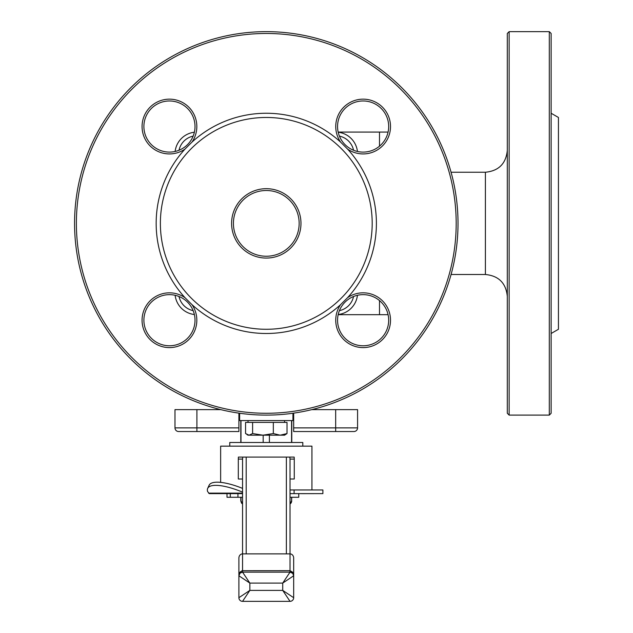 <?xml version="1.0" encoding="UTF-8"?>
<svg xmlns="http://www.w3.org/2000/svg" width="633" height="633" viewBox="0 0 633 633"><rect width="100%" height="100%" fill="white"/><g stroke="black" fill="none" stroke-linecap="round" stroke-linejoin="round"><path stroke-width="0.95" d="M239.63 413.238L239.63 420.581L292.944 420.581L292.944 413.238M229.763 446.146L229.763 442.491L302.803 442.491L302.803 446.146M291.576 420.581L291.576 442.491M291.576 497.269L291.576 500.925L290.025 503.702M269.397 435.188L269.397 442.491M263.178 435.188L263.178 442.491M240.991 420.581L240.991 442.491M293.672 413.135L293.672 431.532L353.934 431.532A3.656 3.656 0 0 0 357.582 427.884A3.656 3.656 0 0 1 353.934 431.532A3.656 3.656 0 0 0 357.582 427.884L357.582 409.622L311.792 409.622M174.985 427.884A3.656 3.656 0 0 0 178.641 431.532L238.894 431.532L238.894 427.884L174.985 427.884L174.985 409.622L220.782 409.622M241.236 502.135L241.529 502.689M242.55 503.702L240.991 500.925L240.991 497.269L240.801 500.925L241.513 503.093L242.55 504.034M238.894 427.884L238.894 413.135M338.196 314.53A21.91 21.91 0 0 0 357.439 295.287M175.135 295.287A21.91 21.91 0 0 0 194.371 314.53M194.371 132.226A21.91 21.91 0 0 0 175.135 151.461M357.439 151.461A21.91 21.91 0 0 0 338.196 132.226M338.164 314.672L388.076 314.672M215.157 409.622A10.959 10.959 0 0 0 218.591 409.076M313.984 409.076A10.959 10.959 0 0 0 317.41 409.622M509.138 31.65L507.31 33.478L507.31 413.278L509.138 415.106L509.138 31.65L549.309 31.65L549.309 415.106L551.137 413.278L551.137 33.478L549.309 31.65M388.076 132.075L338.164 132.075M551.137 113.252L558.441 117.469L558.441 329.279L551.137 333.496M347.58 297.66A110.126 110.126 0 0 0 347.58 149.095A27.393 27.393 0 0 0 388.33 137.258A27.393 27.393 0 0 0 368.596 99.705A27.393 27.393 0 0 0 340.57 142.077A110.126 110.126 0 0 0 192.005 142.077A27.393 27.393 0 0 0 177.588 100.386A27.393 27.393 0 0 0 156.707 150.789A27.393 27.393 0 0 0 184.986 149.095A110.126 110.126 0 0 0 184.986 297.66A27.393 27.393 0 0 0 142.061 320.211A27.393 27.393 0 0 0 177.588 346.362A27.393 27.393 0 0 0 192.005 304.671A110.126 110.126 0 0 0 340.57 304.671A27.393 27.393 0 0 0 368.596 347.05A27.393 27.393 0 0 0 388.33 309.49A27.393 27.393 0 0 0 347.58 297.66L340.57 304.671M340.57 142.077L347.58 149.095M184.986 149.095L192.005 142.077M160.378 223.378A105.909 105.909 0 0 0 319.238 315.092A105.909 105.909 0 0 0 319.238 131.656A105.909 105.909 0 0 0 160.378 223.378M192.005 304.671L184.986 297.66M143.889 320.211A25.565 25.565 0 0 1 182.233 298.072A25.565 25.565 0 0 1 182.233 342.35A25.565 25.565 0 0 1 143.889 320.211M337.555 320.211A25.565 25.565 0 0 1 375.907 298.072A25.565 25.565 0 0 1 375.907 342.35A25.565 25.565 0 0 1 337.555 320.211M233.419 223.378A32.869 32.869 0 0 1 282.722 194.909A32.869 32.869 0 0 1 282.722 251.839A32.869 32.869 0 0 1 233.419 223.378M231.591 223.378A34.696 34.696 0 0 0 283.631 253.422A34.696 34.696 0 0 0 283.631 193.334A34.696 34.696 0 0 0 231.591 223.378M337.555 126.537A25.565 25.565 0 0 1 375.907 104.398A25.565 25.565 0 0 1 375.907 148.676A25.565 25.565 0 0 1 337.555 126.537M143.889 126.537A25.565 25.565 0 0 1 182.233 104.398A25.565 25.565 0 0 1 182.233 148.676A25.565 25.565 0 0 1 143.889 126.537M76.387 223.378A189.9 189.9 0 0 1 361.237 58.916A189.9 189.9 0 0 1 361.237 387.831A189.9 189.9 0 0 1 76.387 223.378M74.559 223.378A191.728 191.728 0 0 0 266.287 415.106A191.728 191.728 0 0 0 458.015 223.378A191.728 191.728 0 0 0 266.287 31.65A191.728 191.728 0 0 0 74.559 223.378M209.737 493.621L227.002 493.621L227.002 497.269L230.285 497.269L230.285 493.621L242.55 493.621L209.286 493.621L207.553 491.437A37.537 11.291 -155.2 0 1 207.664 488.415L209.119 485.258A37.537 11.291 24.8 0 1 242.55 488.383M227.002 493.621L230.285 493.621M298.752 493.653L298.752 497.269L290.025 497.269M242.55 497.269L230.285 497.269M294.1 493.621L322.893 493.621L322.893 489.966L294.1 489.966L294.1 493.621L290.025 493.621M242.55 459.091L242.732 457.097L238.396 457.097L238.309 459.091L242.55 459.091L242.55 553.875L290.025 553.875L290.025 570.665L242.138 570.697L239.962 572.169L238.894 575.785L249.853 583.088L282.722 583.088L282.722 590.391L293.672 597.694A3.656 3.656 0 0 1 290.025 601.35A3.656 3.656 0 0 0 293.672 597.694L293.672 575.785A3.656 3.656 0 0 0 290.025 572.137L292.739 573.34L293.672 575.785L292.604 572.169L290.025 570.665L290.025 572.137L282.722 583.088L293.672 575.785L293.672 558.092A4.217 3.656 -90 0 0 290.025 553.875L290.025 459.091L294.266 459.091L294.179 457.097L289.843 457.097L290.025 459.091M242.55 601.35L290.025 601.35L282.722 590.391L249.853 590.391L249.853 583.088L242.55 572.137L242.55 553.875A4.217 3.656 -90 0 0 238.894 558.092L238.894 575.785L240.089 573.087L242.55 572.137A3.656 3.656 0 0 0 238.894 575.785L238.894 597.694A3.656 3.656 0 0 0 242.55 601.35A3.656 3.656 0 0 1 238.894 597.694A3.656 3.656 0 0 0 242.55 601.35L249.853 590.391L238.894 597.694M294.1 489.966L290.025 489.966M242.55 492.15A37.537 11.291 -155.2 0 0 207.664 488.415M290.025 479.007L294.266 479.007L294.266 459.091M220.64 482.386L220.64 446.146L311.934 446.146L311.934 489.966M238.309 459.091L238.309 479.007L242.55 479.007M289.843 457.097L242.732 457.097M292.739 573.34L293.672 575.785A3.656 3.656 0 0 0 290.025 572.137L242.55 572.137M301.577 493.621L298.27 493.621M317.544 493.621L301.577 493.653M237.937 493.621L237.937 497.269M262.964 435.188L273.329 433.558L280.174 435.188L249.078 435.188L252.599 433.558L262.964 435.188M287.018 433.558L284.549 435.188L280.174 435.188L287.018 433.558L287.018 422.409L273.329 422.409L273.329 433.558M249.078 435.188L248.025 435.188L249.078 435.188L245.557 433.558L245.557 422.409L252.599 422.409L252.599 433.558M252.599 422.409L273.329 422.409M291.773 497.269L291.576 500.925M196.903 409.622L196.903 431.532M357.582 427.884L335.672 427.884L335.672 431.532M335.672 409.622L335.672 427.884L293.672 427.884M353.546 296.513A18.262 18.262 0 0 1 339.423 310.637M193.152 310.637A18.262 18.262 0 0 1 179.028 296.513M179.028 150.243A18.262 18.262 0 0 1 193.152 136.119M339.423 136.119A18.262 18.262 0 0 1 353.546 150.243M451.068 172.247L485.4 172.247L485.4 274.5C498.709 275.798 506.012 283.101 507.31 296.418M379.499 132.075L379.499 146.168M379.499 300.58L379.499 314.672M246.197 553.875L246.197 457.097M286.369 457.097L286.369 553.875M208.566 493.131L242.55 493.131M291.773 420.581L291.773 442.491M240.801 420.581L240.801 442.491M291.773 500.925L291.22 502.855L290.025 504.034M485.4 172.247C498.709 170.95 506.012 163.646 507.31 150.338M451.068 274.5L485.4 274.5M509.138 415.106L549.309 415.106M240.801 497.269L240.801 500.925M248.025 435.188L246.91 434.547M284.549 422.409L284.549 420.581M248.025 422.409L248.025 420.581"/></g></svg>
